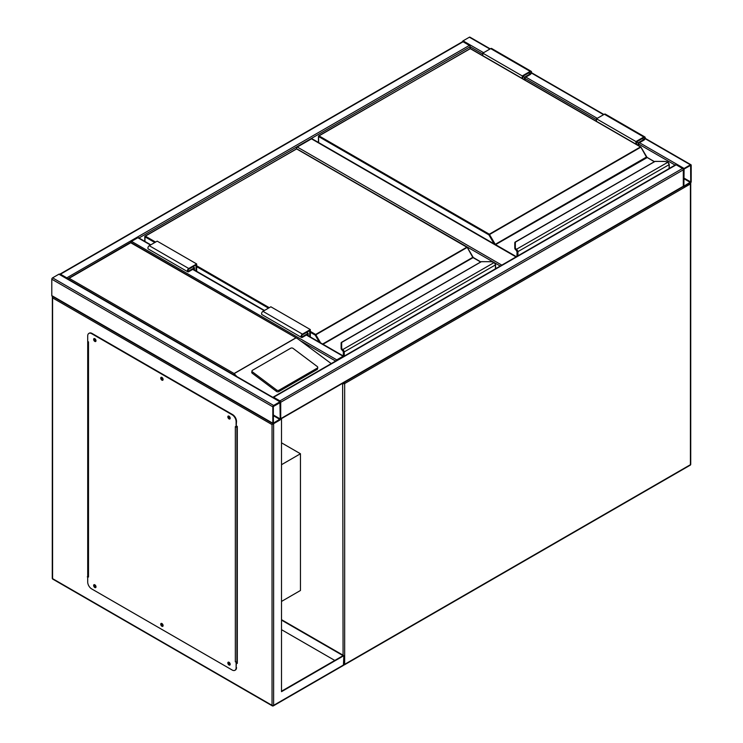 <?xml version="1.0" encoding="UTF-8"?>
<svg xmlns="http://www.w3.org/2000/svg" width="743" height="743" viewBox="0 0 743 743"><rect width="100%" height="100%" fill="white"/><g stroke="black" fill="none" stroke-linecap="round" stroke-linejoin="round"><path stroke-width="1.11" d="M281.513 601.431L300.451 590.49L300.451 453.759L281.513 442.828M281.513 464.7L300.451 453.759M493.222 261.982L296.503 148.758M296.503 148.405A1.114 0.641 -60 0 1 297.293 147.04L501.813 265.121M516.023 256.92L311.503 138.839L297.293 147.04M311.503 138.839A1.114 0.641 -60 0 1 312.06 138.783L516.357 256.725M462.35 41.803A1.114 0.641 -60 0 1 463.065 40.856L469.381 37.206A1.114 0.641 -60 0 1 469.938 37.15L490.231 48.862M691.204 165.271A1.114 0.641 120 0 0 690.971 164.76A1.114 0.641 120 0 0 690.414 164.816L684.099 168.457A1.114 0.641 120 0 0 683.309 169.831L683.309 186.233A1.114 0.641 120 0 0 683.541 186.744A1.114 0.641 120 0 0 684.099 186.688L690.414 183.047A1.114 0.641 120 0 0 691.204 181.682L691.204 165.271M684.099 169.032L683.885 186.14L690.711 181.961L690.619 165.364L684.099 169.032M280.492 419.182A1.114 0.641 -120 0 0 280.724 418.671L280.724 402.26A1.114 0.641 -120 0 0 279.935 400.895L273.619 397.245A1.114 0.641 -120 0 0 273.062 397.189A1.114 0.641 -120 0 0 272.895 397.366M279.935 400.895L682.52 168.457A1.114 0.641 60 0 1 683.309 169.831L683.309 186.233A1.114 0.641 60 0 1 683.077 186.744L280.65 419.089M682.52 168.457L676.204 164.816A1.114 0.641 60 0 0 675.647 164.76L273.062 397.189M273.619 405.455A1.114 0.641 120 0 0 272.83 406.82L272.83 423.222A1.114 0.641 120 0 0 273.062 423.733A1.114 0.641 120 0 0 273.619 423.677L279.935 420.036A1.114 0.641 120 0 0 280.724 418.671L280.724 402.26A1.114 0.641 120 0 0 280.492 401.749A1.114 0.641 120 0 0 279.935 401.805L273.619 405.455L52.586 277.845L58.901 274.195A1.114 0.641 -60 0 1 59.459 274.139L280.492 401.749M273.062 423.733L52.029 296.123A1.114 0.641 -60 0 1 51.796 295.612L51.796 279.21A1.114 0.641 -60 0 1 52.586 277.845M280.222 402.548L273.322 406.532L273.405 423.129L280.222 418.95L279.935 402.372M67.511 278.792A1.114 0.641 -120 0 0 66.796 277.845L60.48 274.195A1.114 0.641 -120 0 0 59.923 274.139A1.114 0.641 -120 0 0 59.765 274.316M59.923 274.139L462.508 41.71A1.114 0.641 60 0 1 463.065 41.766L60.48 274.195M482.801 54.072L470.17 46.772A1.114 0.641 60 0 0 469.381 45.407L463.065 41.766M138.96 238.001L470.17 46.772L470.17 48.499M343.805 356.352A1.114 0.641 120 0 0 343.637 356.176A1.114 0.641 120 0 0 343.08 356.231L336.765 359.872A1.114 0.641 120 0 0 336.05 360.829M130.787 242.404A1.114 0.641 -60 0 1 131.53 241.382L336.765 359.872M150.801 244.837L138.402 237.676A1.114 0.641 -60 0 0 137.845 237.732L131.53 241.382M229.652 416.739A0.919 0.529 -120 0 0 229.411 418.049A0.919 0.529 -120 0 0 230.014 417.38M230.024 417.91A0.919 0.529 60 0 1 229.188 416.47M162.55 378.001A0.919 0.529 -120 0 0 162.308 379.311A0.919 0.529 -120 0 0 162.921 378.642M162.921 379.171A0.919 0.529 60 0 1 162.095 377.732M95.448 339.263A0.919 0.529 -120 0 0 95.215 340.573A0.919 0.529 -120 0 0 95.819 339.895M95.828 340.433A0.919 0.529 60 0 1 94.993 338.994M95.448 585.373A0.919 0.529 -120 0 0 95.215 586.682A0.919 0.529 -120 0 0 95.819 586.004M95.828 586.543A0.919 0.529 60 0 1 94.993 585.094M162.55 624.111A0.919 0.529 -120 0 0 162.308 625.42A0.919 0.529 -120 0 0 162.921 624.742M162.921 625.281A0.919 0.529 60 0 1 162.095 623.832M229.652 662.849A0.919 0.529 -120 0 0 229.411 664.158A0.919 0.529 -120 0 0 230.014 663.48M230.024 664.019A0.919 0.529 60 0 1 229.188 662.58M272.04 424.597L52.586 297.897L52.586 578.639L272.04 705.339L272.04 424.597L280.613 419.182M281.513 419.126L281.513 691.668L343.87 655.66L281.513 619.662M87.711 548.789L88.176 548.52M281.513 691.213L343.08 655.66L281.513 620.117M87.711 548.334L88.176 548.065M343.87 655.66L343.405 665.422L273.387 705.85A1.114 0.641 -120 0 0 273.619 705.339L343.87 664.781M87.711 340.053L87.711 577.042M236.515 662.951L237.305 663.406L237.305 426.417L236.515 425.962M87.711 558.355L88.176 558.095M334.796 660.443L281.513 629.683M88.176 576.401L87.711 576.587L87.711 341.418L88.501 341.873L88.501 577.042L87.321 576.819M237.305 662.951L236.515 662.496M52.586 297.897L52.586 296.067M52.261 578.184A1.114 1.114 0 0 0 52.818 579.15A1.114 0.641 120 0 1 52.586 578.639A1.114 0.641 180 0 1 52.261 578.184L52.363 296.318M228.398 662.115A1.672 0.966 -120 0 0 228.38 663.48A1.672 0.966 -120 0 0 229.411 664.781A1.672 0.966 -120 0 0 230.024 664.929M229.011 662.273A1.672 0.966 -120 0 0 228.175 662.189A1.672 0.966 -120 0 0 227.925 663.527A1.672 0.966 -120 0 0 229.011 665.004A1.672 0.966 -120 0 0 229.856 665.087A1.672 0.966 -120 0 0 230.107 663.75A1.672 0.966 -120 0 0 229.011 662.273M161.305 623.377A1.672 0.966 -120 0 0 161.277 624.742A1.672 0.966 -120 0 0 162.308 626.043A1.672 0.966 -120 0 0 162.931 626.191M161.918 623.535A1.672 0.966 -120 0 0 161.082 623.451A1.672 0.966 -120 0 0 160.822 624.789A1.672 0.966 -120 0 0 161.918 626.265A1.672 0.966 -120 0 0 162.754 626.349A1.672 0.966 -120 0 0 163.014 625.012A1.672 0.966 -120 0 0 161.918 623.535M94.203 584.639A1.672 0.966 -120 0 0 94.185 586.004A1.672 0.966 -120 0 0 95.215 587.295A1.672 0.966 -120 0 0 95.828 587.453M94.816 584.797A1.672 0.966 -120 0 0 93.98 584.713A1.672 0.966 -120 0 0 93.729 586.051A1.672 0.966 -120 0 0 94.816 587.527A1.672 0.966 -120 0 0 95.652 587.611A1.672 0.966 -120 0 0 95.912 586.264A1.672 0.966 -120 0 0 94.816 584.797M94.203 338.529A1.672 0.966 -120 0 0 94.185 339.895A1.672 0.966 -120 0 0 95.215 341.195A1.672 0.966 -120 0 0 95.828 341.343M94.816 338.687A1.672 0.966 -120 0 0 93.98 338.604A1.672 0.966 -120 0 0 93.729 339.941A1.672 0.966 -120 0 0 94.816 341.418A1.672 0.966 -120 0 0 95.652 341.501A1.672 0.966 -120 0 0 95.912 340.164A1.672 0.966 -120 0 0 94.816 338.687M161.305 377.268A1.672 0.966 -120 0 0 161.277 378.633A1.672 0.966 -120 0 0 162.308 379.933A1.672 0.966 -120 0 0 162.931 380.082M161.918 377.425A1.672 0.966 -120 0 0 161.082 377.342A1.672 0.966 -120 0 0 160.822 378.679A1.672 0.966 -120 0 0 161.918 380.156A1.672 0.966 -120 0 0 162.754 380.24A1.672 0.966 -120 0 0 163.014 378.902A1.672 0.966 -120 0 0 161.918 377.425M228.398 416.006A1.672 0.966 -120 0 0 228.38 417.371A1.672 0.966 -120 0 0 229.411 418.671A1.672 0.966 -120 0 0 230.024 418.829M229.011 416.164A1.672 0.966 -120 0 0 228.175 416.08A1.672 0.966 -120 0 0 227.925 417.417A1.672 0.966 -120 0 0 229.011 418.894A1.672 0.966 -120 0 0 229.856 418.978A1.672 0.966 -120 0 0 230.107 417.64A1.672 0.966 -120 0 0 229.011 416.164M88.501 577.042A1.114 0.641 180 0 1 88.176 576.587A1.114 0.641 180 0 1 88.213 576.419M87.711 576.587L87.711 582.057A5.582 3.223 -120 0 0 91.658 588.893L232.169 670.019A5.582 3.223 -120 0 0 234.964 670.297A5.582 3.223 -120 0 0 236.116 667.743L236.404 661.985A1.114 0.641 180 0 1 235.327 661.818L235.327 426.64L236.116 427.104L236.116 421.634A5.582 3.223 -120 0 0 232.169 414.798L91.658 333.672A5.582 3.223 -120 0 0 88.872 333.393A5.582 3.223 -120 0 0 87.711 335.947L87.711 341.418M236.515 662.041L235.327 661.818M232.169 414.798L232.568 414.566A5.582 3.223 60 0 1 236.515 421.402L236.116 427.104M236.116 667.743L236.116 662.273M89.076 333.291A5.582 3.223 60 0 1 89.262 333.17A5.582 3.223 60 0 1 92.058 333.44L91.658 333.672M232.568 414.566L92.058 333.44M236.515 667.511A5.582 3.223 60 0 1 235.355 670.065A5.582 3.223 60 0 1 235.15 670.167M236.515 426.788A1.114 0.641 0 0 0 236.906 426.64L237.305 426.417M237.305 661.586L236.906 661.818A1.114 0.641 180 0 1 236.404 661.985M317.763 367.469A1.672 1.096 -172 0 0 317.289 366.559L293.086 348.393A1.672 1.096 8 0 0 290.736 348.198L252.444 370.302A1.672 1.096 8 0 0 251.961 370.952L251.766 372.327A1.672 1.096 8 0 0 252.239 373.237L276.442 391.403A1.672 1.096 8 0 0 278.792 391.598L317.085 369.494A1.672 1.096 -172 0 0 317.567 368.853L317.763 367.469A1.672 1.096 -172 0 1 317.27 368.119L317.085 369.494M331.229 363.606L297.822 338.836L130.74 242.747L69.164 278.3L234.091 373.515L236.822 376.543M251.961 370.952A1.672 1.096 8 0 0 252.434 371.862L276.637 390.029A1.672 1.096 8 0 0 278.987 390.224L317.27 368.119M69.164 278.3L67.585 279.21M297.822 338.836L130.74 242.367L67.687 278.885M669.099 168.54L669.099 164.788A2.229 1.291 -120 0 0 668.124 162.541L667.493 162.076A5.025 2.898 0 0 0 664.418 161.472L655.122 161.37L515.336 242.172L515.336 247.54A5.025 2.898 0 0 0 516.385 249.314L516.952 249.815L516.413 250.382L516.385 249.314L667.836 162.271M515.336 243.128L515.336 242.172L514.778 242.617L514.778 248.041L514.778 242.636L515.336 242.172M515.939 250.019L514.778 248.041A5.582 3.223 0 0 0 515.939 250.019L516.543 250.586M517.147 256.27L517.147 252.072A1.672 0.966 -120 0 0 516.413 250.382L516.413 250.428A1.616 0.938 60 0 1 517.1 252.044L516.283 250.307M646.8 157.33A1.114 0.641 60 0 1 646.559 157.005L640.958 147.105L488.913 234.881L318.608 136.554L318.608 142.563M668.124 162.541L668.366 162.652A1.672 0.966 60 0 1 669.099 164.333L667.716 162.02L664.418 161.37L654.815 161.445L515.057 242.134M522.273 78.489L522.273 75.944L530.168 71.384A1.95 1.124 -60 0 1 531.143 71.291A1.95 1.124 -60 0 1 531.44 72.851A1.95 1.124 -60 0 1 530.168 74.579L525.032 77.541L525.032 80.086M522.273 75.944L482.801 53.152L490.696 48.601A1.95 1.124 -60 0 1 491.671 48.499L531.143 71.291M482.801 55.706L482.801 53.152M522.868 78.832L522.868 76.288L530.168 72.071A1.114 0.641 -60 0 1 530.725 72.015A1.114 0.641 -60 0 1 530.892 72.907A1.114 0.641 -60 0 1 530.168 73.891L524.447 77.198L522.868 76.288M524.447 77.198L524.447 79.742M636.537 144.458L636.537 141.913L638.116 142.823L638.116 145.368M636.537 141.913L643.837 137.696A1.114 0.641 -60 0 1 644.395 137.641A1.114 0.641 -60 0 1 644.571 138.542A1.114 0.641 -60 0 1 643.837 139.517L638.116 142.823M635.943 144.114L635.943 141.569L643.837 137.018A1.95 1.124 -60 0 1 644.813 136.916A1.95 1.124 -60 0 1 645.119 138.486A1.95 1.124 -60 0 1 643.837 140.204L638.711 143.167L638.711 145.712M596.48 121.332L596.48 118.787L635.943 141.569M596.48 118.787L604.365 114.227A1.95 1.124 -60 0 1 605.35 114.134L644.813 136.916M495.432 268.808L495.432 265.056A2.229 1.291 -120 0 0 494.457 262.808L493.826 262.344A5.025 2.898 0 0 0 490.751 261.731L481.455 261.629L341.669 342.439L341.669 347.808A5.025 2.898 0 0 0 342.718 349.581L343.285 350.083L342.746 350.65L342.718 349.581L494.169 262.539M341.669 343.396L341.669 342.439L341.111 342.885L341.669 342.439M342.272 350.278L342.727 350.845L342.272 350.278A5.582 3.223 0 0 1 341.111 348.309L341.111 342.894M341.111 348.309L342.616 350.575M473.133 257.598A1.114 0.641 60 0 1 472.901 257.273L467.301 247.363L315.255 335.149L310.323 332.307M343.48 356.083L343.48 352.331A1.672 0.966 -120 0 0 342.746 350.65L342.746 350.696A1.616 0.938 60 0 1 343.433 352.312L342.876 350.845M494.457 262.808L494.699 262.911A1.672 0.966 60 0 1 495.432 264.601L494.058 262.288L490.751 261.629L481.148 261.712L341.39 342.402M306.571 332.418L308.15 333.328L308.15 335.687M309.729 336.598L309.729 330.598L302.429 334.814A1.114 0.641 120 0 0 301.695 335.79A1.114 0.641 120 0 0 301.872 336.69A1.114 0.641 120 0 0 302.429 336.635L308.15 333.328M310.323 336.941L310.323 329.567L302.429 334.127A1.95 1.124 120 0 0 301.156 335.845A1.95 1.124 120 0 0 301.454 337.415A1.95 1.124 120 0 0 302.429 337.313L307.556 334.35L307.556 335.344M301.454 337.415L261.982 314.623A1.95 1.124 120 0 1 261.685 313.063A1.95 1.124 120 0 1 262.957 311.336L270.851 306.785L310.323 329.567M196.654 271.306L196.654 263.941L188.759 268.502A1.95 1.124 120 0 0 187.477 270.22A1.95 1.124 120 0 0 187.784 271.789A1.95 1.124 120 0 0 188.759 271.687L193.886 268.725L193.886 269.718M196.654 263.941L157.182 241.15L149.287 245.71A1.95 1.124 120 0 0 148.015 247.428A1.95 1.124 120 0 0 148.312 248.998L187.784 271.789M196.059 270.972L196.059 264.963L188.759 269.18A1.114 0.641 120 0 0 188.025 270.164A1.114 0.641 120 0 0 188.202 271.056A1.114 0.641 120 0 0 188.759 271.009L194.48 267.703L192.901 266.793M194.48 267.703L194.48 270.062M343.08 655.205L342.616 383.304M343.87 664.511A1.114 0.641 0 0 0 344.659 664.326L690.414 464.7L690.414 183.958L344.659 383.574L344.659 664.326A1.114 0.641 60 0 1 344.427 664.836L690.182 465.211A1.114 1.114 0 0 0 690.739 464.245L690.739 183.502A1.114 1.114 0 0 0 690.581 182.927M690.739 464.245A1.114 0.641 0 0 1 690.414 464.7A1.114 0.641 60 0 1 690.182 465.211M343.229 382.951A1.114 0.641 120 0 0 343.08 383.574A1.114 0.641 0 0 0 344.659 383.574A1.114 0.641 60 0 0 344.148 382.422M690.182 183.177A1.114 0.641 60 0 1 690.414 183.958A1.114 0.641 0 0 0 690.739 183.502M500.234 266.031L494.857 262.929M690.414 164.816L645.063 138.635M603.576 114.682L531.394 73.009M489.906 49.057L469.381 37.206M684.099 168.457L639.5 142.712M597.27 118.332L525.821 77.086M483.591 52.697L463.065 40.856M675.09 165.085L638.711 144.077M596.48 119.697L525.032 78.452M690.711 181.961L683.801 177.976M690.414 182.472L683.801 178.654M280.724 402.26L683.309 169.831M273.619 397.245L676.204 164.816M280.724 418.671L683.309 186.233M51.796 279.21L272.83 406.82M58.901 274.195L279.935 401.805M51.796 295.612L272.83 423.222M273.322 415.653L279.935 419.47M273.322 414.966L280.222 418.95M469.381 45.407L66.796 277.845M301.769 341.492L335.65 361.052M137.845 237.732L150.467 245.023M192.706 269.412L264.146 310.658M306.376 335.037L343.08 356.231M273.619 423.677L273.619 705.339A1.114 0.641 180 0 1 272.04 705.339A1.114 0.641 -60 0 0 272.272 705.85A1.114 1.114 0 0 0 273.387 705.85A1.114 0.641 -120 0 1 272.83 705.794A1.114 0.641 -60 0 1 272.272 705.85L52.818 579.15M236.906 426.64L236.906 661.818M234.091 373.515L295.658 337.963M295.89 337.972L234.091 373.664M276.637 390.029L276.442 391.403M252.434 371.862L252.239 373.237M278.987 390.224L278.792 391.598M646.559 157.005L495.275 244.345L489.312 234.203L640.475 146.928L470.17 48.601L319.007 135.876L489.312 234.203L488.913 234.881L494.114 243.89M654.304 161.742L646.447 157.07L640.754 146.9L470.449 48.574L318.728 135.848L318.608 136.554L318.728 135.848A0.557 0.557 0 0 0 318.45 136.331L318.45 142.47M647.125 157.59L495.562 244.642L516.422 256.688M516.952 249.815A2.229 1.291 60 0 1 517.936 252.072L517.936 255.815M669.267 168.447L669.267 164.565L517.147 252.072M517.1 252.044L517.1 256.298M515.939 249.973A5.582 3.223 180 0 1 514.778 247.995L515.336 247.54M469.78 48.824L469.892 48.574A0.557 0.557 0 0 1 470.449 48.574L470.57 48.824M640.875 147.151L640.754 146.9A0.557 0.557 0 0 1 640.958 147.105L647.004 157.34L654.472 161.649M516.942 256.391L517.054 251.626M530.168 71.384L490.696 48.601M530.168 73.891L528.589 72.981M642.258 138.607L643.837 139.517M604.365 114.227L643.837 137.018M310.323 331.387L315.645 334.461L466.818 247.187L296.503 148.86L145.34 236.144L155.603 242.069M196.654 265.762L269.272 307.695M322.611 344.037L472.78 257.338L467.096 247.159L296.791 148.832L145.061 236.116L144.941 241.456M319.267 342.105L315.255 335.149L315.645 334.461L320.614 342.876M480.637 262.01L473.059 257.635L323.01 344.26M343.285 350.083A2.229 1.291 60 0 1 344.269 352.331L344.269 356.083M495.6 268.706L495.6 264.833L343.48 352.331M343.433 352.312L343.433 356.055M268.483 308.15L196.654 266.672M154.813 242.524L144.941 236.822L145.061 236.116A0.557 0.557 0 0 0 144.783 236.599L144.783 241.364M342.272 350.232A5.582 3.223 180 0 1 341.111 348.263L341.669 347.808M296.113 149.092L296.225 148.832A0.557 0.557 0 0 1 296.791 148.832L296.903 149.092M467.208 247.419L467.096 247.159A0.557 0.557 0 0 1 467.301 247.363L473.458 257.858M343.275 355.962L343.387 351.885M472.901 257.273L480.805 261.917M301.639 336.18L302.429 336.635M262.957 311.336L302.429 334.127M188.759 268.502L149.287 245.71M188.759 271.009L187.97 270.545M343.833 664.985A1.114 1.114 0 0 0 344.427 664.836M690.971 164.76L645.165 138.309M603.91 114.496L531.486 72.684M193.031 269.217L264.471 310.463M306.701 334.852L343.637 356.176M88.176 576.587L88.176 341.687"/></g></svg>
